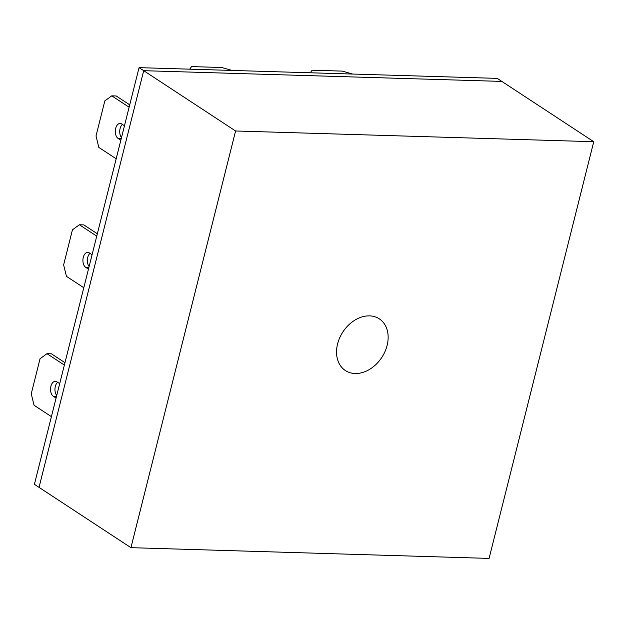 <?xml version="1.0" encoding="UTF-8"?>
<svg xmlns="http://www.w3.org/2000/svg" width="625" height="625" viewBox="0 0 625 625"><rect width="100%" height="100%" fill="white"/><g stroke="black" fill="none" stroke-linecap="round" stroke-linejoin="round"><path stroke-width="0.94" d="M355.102 373.516A30.922 23.266 -56.7 0 1 345.109 370.367A30.922 23.266 -56.7 0 1 339.789 337.586A30.922 23.266 -56.7 0 1 369.578 315.875A30.922 23.266 -56.7 0 1 379.031 318.664A30.922 23.266 -56.7 0 1 385.062 351.414A30.922 23.266 -56.7 0 1 355.102 373.516M139.07 67.648L34.406 484.336L39.039 487.375L143.703 70.688L501.852 81.414L593.75 141.711L489.086 558.406L130.93 547.672L39.039 487.375L143.703 70.688L501.852 81.414L497.227 78.383L139.07 67.648L235.594 130.984L593.75 141.711M130.93 547.672L235.594 130.984M116.172 158.789L98.82 147.406L96.016 135.953L104.828 100.891L111.773 95.836L116.203 95.969L129.727 104.836M121.5 137.594A7.742 4.633 91.7 0 1 122.406 124.438M111.773 95.836L129.125 107.219M120.836 140.227L118.109 138.438A7.742 4.633 91.7 0 1 115.406 129.727A7.742 4.633 91.7 0 1 120.156 123.477A7.742 4.633 91.7 0 1 121.734 123.992L124.469 125.789M83.789 287.719L66.438 276.328L63.633 264.883L72.445 229.813L79.391 224.758L83.82 224.891L97.344 233.766M89.117 266.523A7.742 4.633 91.7 0 1 90.016 253.359M79.391 224.758L96.742 236.148M88.453 269.156L85.727 267.359A7.742 4.633 91.7 0 1 83.023 258.648A7.742 4.633 91.7 0 1 87.773 252.398A7.742 4.633 91.7 0 1 89.352 252.922L92.078 254.711M310.258 72.773L312.164 70.211L342.305 71.109L352.594 74.047M51.406 416.641L34.055 405.258L31.25 393.805L40.055 358.742L47.008 353.688L51.438 353.82L64.961 362.688M56.734 395.453A7.742 4.633 91.7 0 1 57.633 382.289M47.008 353.688L64.359 365.07M56.07 398.078L53.344 396.289A7.742 4.633 91.7 0 1 50.641 387.578A7.742 4.633 91.7 0 1 55.383 381.328A7.742 4.633 91.7 0 1 56.969 381.852L59.695 383.641M232.023 70.43L221.734 67.5L191.594 66.594L189.688 69.164M121.266 138.531L118.109 138.438M88.883 267.453L85.727 267.359M56.5 396.383L53.344 396.289"/></g></svg>
